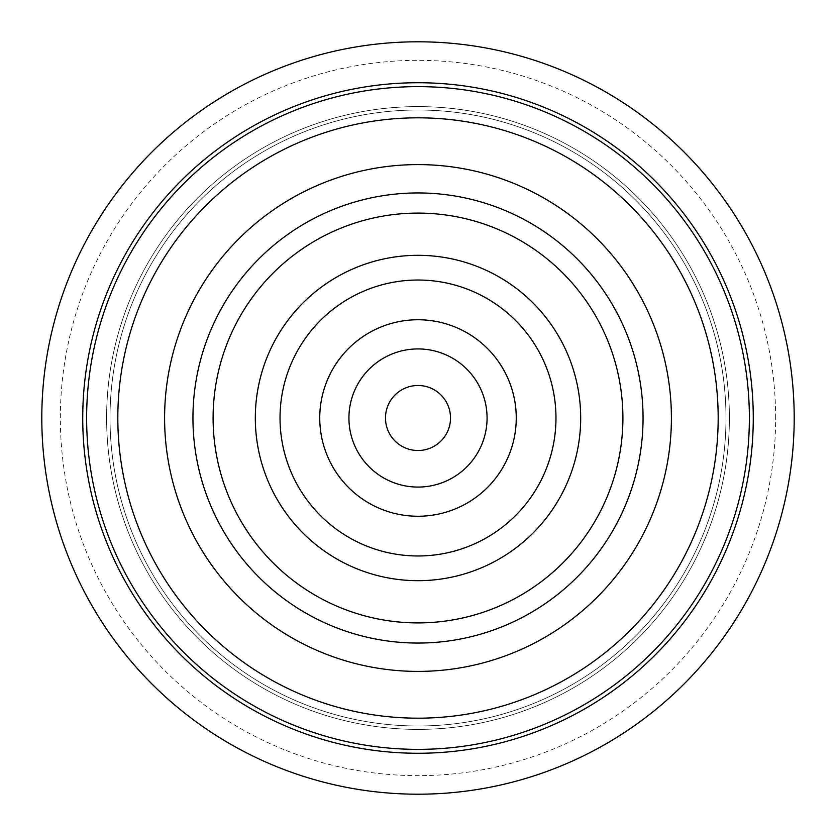 <?xml version="1.0" encoding="UTF-8"?>
<svg xmlns="http://www.w3.org/2000/svg" width="836" height="836" viewBox="0 0 836 836"><rect width="100%" height="100%" fill="white"/><g stroke="black" fill="none" stroke-linecap="round" stroke-linejoin="round"><path stroke-width="0.63" stroke-dasharray="4.18 3.13" d="M164.598 418A253.402 253.402 0 0 0 418 671.402A253.402 253.402 0 0 0 671.402 418A253.402 253.402 0 0 0 418 164.598A253.402 253.402 0 0 0 164.598 418M86.63 418A331.37 331.37 0 0 0 418 749.37A331.37 331.37 0 0 0 749.37 418A331.37 331.37 0 0 0 418 86.63A331.37 331.37 0 0 0 86.63 418A331.37 331.37 0 0 0 418 749.37A331.37 331.37 0 0 0 749.37 418A331.37 331.37 0 0 0 418 86.63A331.37 331.37 0 0 0 86.63 418A331.37 331.37 0 0 0 418 749.37A331.37 331.37 0 0 0 749.37 418A331.37 331.37 0 0 0 418 86.63A331.37 331.37 0 0 0 86.63 418A331.37 331.37 0 0 0 418 749.37A331.37 331.37 0 0 0 749.37 418A331.37 331.37 0 0 0 418 86.63A331.37 331.37 0 0 0 86.63 418A331.37 331.37 0 0 1 418 86.63A331.37 331.37 0 0 1 749.37 418M106.611 418A311.389 311.389 0 0 0 418 729.389A311.389 311.389 0 0 0 729.389 418A311.389 311.389 0 0 0 418 106.611A311.389 311.389 0 0 0 106.611 418A311.389 311.389 0 0 0 418 729.389A311.389 311.389 0 0 0 729.389 418A311.389 311.389 0 0 0 418 106.611A311.389 311.389 0 0 0 106.611 418M110.018 418A307.982 307.982 0 0 0 418 725.982A307.982 307.982 0 0 0 725.982 418A307.982 307.982 0 0 0 418 110.018A307.982 307.982 0 0 0 110.018 418A307.982 307.982 0 0 0 418 725.982A307.982 307.982 0 0 0 725.982 418A307.982 307.982 0 0 0 418 110.018A307.982 307.982 0 0 0 110.018 418M775.651 418A357.651 357.651 0 0 0 418 60.349A357.651 357.651 0 0 0 60.349 418A357.651 357.651 0 0 0 418 775.651A357.651 357.651 0 0 0 775.651 418M41.8 418A376.2 376.2 0 0 0 418 794.2A376.2 376.2 0 0 0 794.2 418A376.2 376.2 0 0 0 418 41.8A376.2 376.2 0 0 0 41.8 418A376.2 376.2 0 0 0 418 794.2A376.2 376.2 0 0 0 794.2 418"/><path stroke-width="1.25" d="M450.51 418A32.51 32.51 0 0 0 418 385.49A32.51 32.51 0 0 0 385.49 418A32.51 32.51 0 0 0 418 450.51A32.51 32.51 0 0 0 450.51 418M348.925 418A69.074 69.074 0 0 0 418 487.075A69.074 69.074 0 0 0 487.075 418A69.074 69.074 0 0 0 418 348.925A69.074 69.074 0 0 0 348.925 418M516.251 418A98.251 98.251 0 0 0 418 319.749A98.251 98.251 0 0 0 319.749 418A98.251 98.251 0 0 0 418 516.251A98.251 98.251 0 0 0 516.251 418M280.029 418A137.971 137.971 0 0 0 418 555.971A137.971 137.971 0 0 0 555.971 418A137.971 137.971 0 0 0 418 280.029A137.971 137.971 0 0 0 280.029 418M580.686 418A162.686 162.686 0 0 0 418 255.314A162.686 162.686 0 0 0 255.314 418A162.686 162.686 0 0 0 418 580.686A162.686 162.686 0 0 0 580.686 418M213.096 418A204.904 204.904 0 0 0 418 622.904A204.904 204.904 0 0 0 622.904 418A204.904 204.904 0 0 0 418 213.096A204.904 204.904 0 0 0 213.096 418M643.051 418A225.051 225.051 0 0 0 418 192.949A225.051 225.051 0 0 0 192.949 418A225.051 225.051 0 0 0 418 643.051A225.051 225.051 0 0 0 643.051 418M671.402 418A253.402 253.402 0 0 0 418 164.598A253.402 253.402 0 0 0 164.598 418A253.402 253.402 0 0 0 418 671.402A253.402 253.402 0 0 0 671.402 418M41.8 418A376.2 376.2 0 0 0 418 794.2A376.2 376.2 0 0 0 794.2 418A376.2 376.2 0 0 0 418 41.8A376.2 376.2 0 0 0 41.8 418M82.733 418A335.267 335.267 0 0 0 418 753.267A335.267 335.267 0 0 0 753.267 418A335.267 335.267 0 0 0 418 82.733A335.267 335.267 0 0 0 82.733 418M86.63 418A331.37 331.37 0 0 0 418 749.37A331.37 331.37 0 0 0 749.37 418A331.37 331.37 0 0 0 418 86.63A331.37 331.37 0 0 0 86.63 418M117.824 418A300.176 300.176 0 0 0 418 718.176A300.176 300.176 0 0 0 718.176 418A300.176 300.176 0 0 0 418 117.824A300.176 300.176 0 0 0 117.824 418"/></g></svg>
